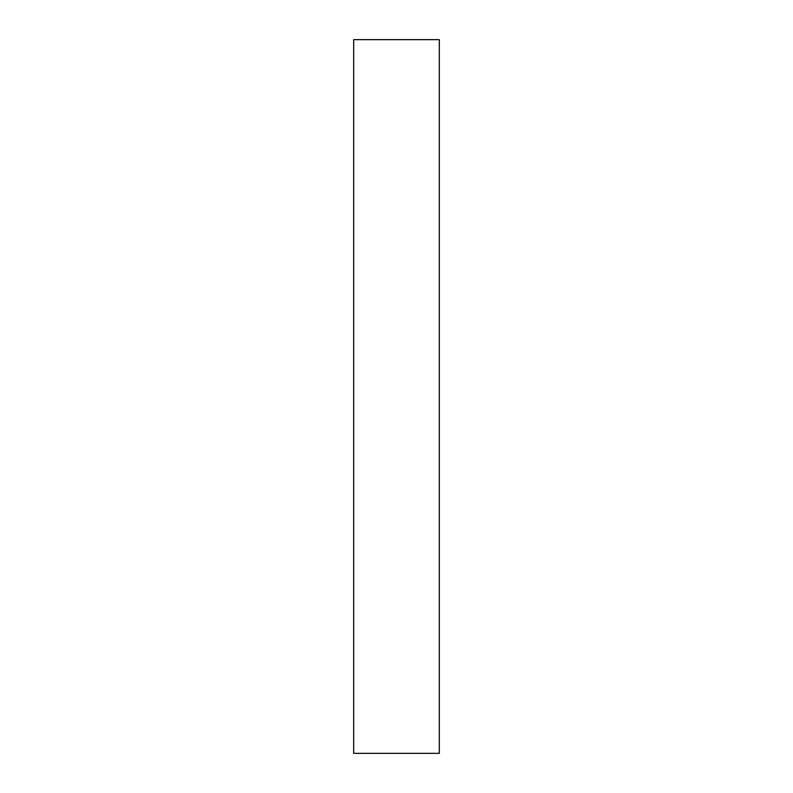 <?xml version="1.0" encoding="UTF-8"?>
<svg xmlns="http://www.w3.org/2000/svg" width="793" height="793" viewBox="0 0 793 793"><rect width="100%" height="100%" fill="white"/><g stroke="black" fill="none" stroke-linecap="round" stroke-linejoin="round"><path stroke-width="1.19" d="M439.322 753.35L353.678 753.35L353.678 39.65L439.322 39.65L439.322 753.35"/></g></svg>
